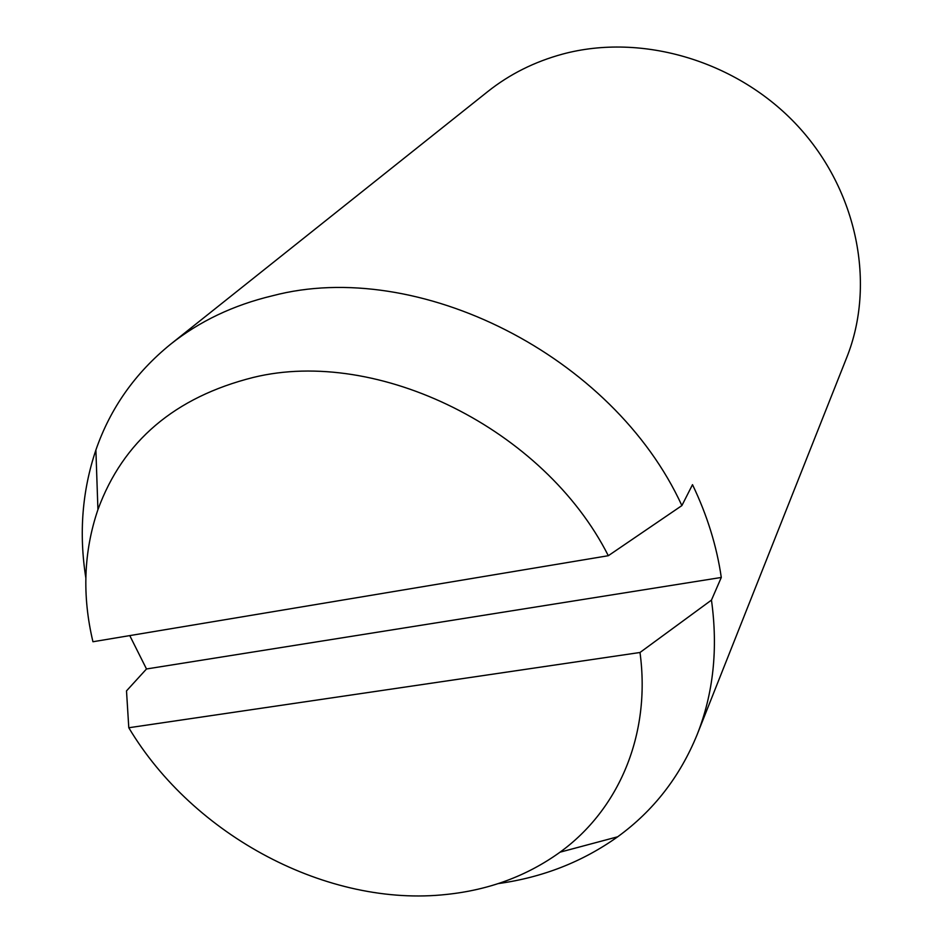 <?xml version="1.0" encoding="UTF-8"?>
<svg xmlns="http://www.w3.org/2000/svg" width="943" height="943" viewBox="0 0 943 943"><rect width="100%" height="100%" fill="white"/><g stroke="black" fill="none" stroke-linecap="round" stroke-linejoin="round"><path stroke-width="1.41" d="M608.318 555.71C544.099 428.77 377.707 346.977 253.372 377.412C174.773 397.168 122.955 441.241 97.931 509.621C83.668 551.655 82.006 595.693 92.944 641.747L608.318 555.71L681.883 505.589C613.044 355.393 417.443 257.474 272.574 295.748C233.451 305.084 199.444 321.257 170.565 344.254C135.226 372.968 110.331 408.225 95.891 450.011C82.159 490.855 78.811 533.49 85.837 577.918M498.199 883.603C542.755 877.414 582.574 861.808 617.665 836.795C653.452 810.827 679.938 776.761 697.148 734.597L846.731 357.538C875.929 284.515 857.788 190.851 797.707 125.914C737.662 60.977 642.077 32.675 562.617 54.093C534.563 61.719 509.644 74.191 487.849 91.506L170.565 344.254M146.495 668.976L721.289 577.458L711.458 600.102L640.002 652.485L128.79 727.748L126.503 690.889L146.495 668.976L129.769 635.606M128.79 727.748C193.303 835.875 327.869 907.661 446.817 894.4C489.452 889.897 527.196 875.823 560.036 852.177C618.667 809.683 651.141 734.809 640.002 652.485M681.883 505.589L692.504 484.667C707.167 515.232 716.763 546.162 721.289 577.458M697.148 734.597C713.415 693.506 718.177 648.666 711.458 600.102M97.931 509.621L95.891 450.011M560.036 852.177L617.665 836.795"/></g></svg>
